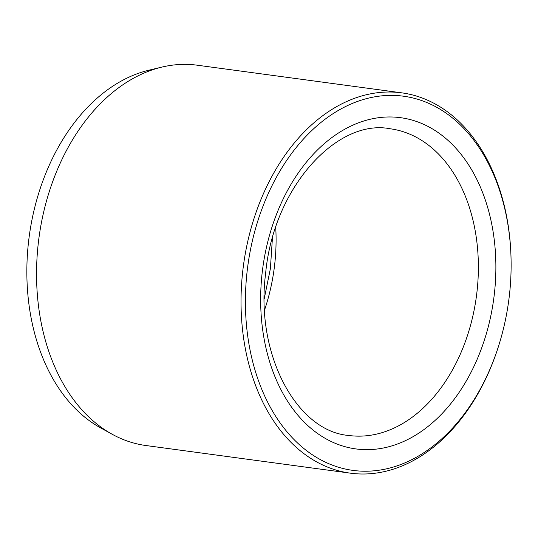 <?xml version="1.0" encoding="UTF-8"?>
<svg xmlns="http://www.w3.org/2000/svg" width="538" height="538" viewBox="0 0 538 538"><rect width="100%" height="100%" fill="white"/><g stroke="black" fill="none" stroke-linecap="round" stroke-linejoin="round"><path stroke-width="0.81" d="M510.999 256.855L510.979 256.122A191.884 133.774 97.7 0 0 401.778 92.852L197.291 65.206A191.884 133.774 97.7 0 0 161.857 67.102L148.918 70.202A186.908 130.31 97.7 0 0 29.254 236.115A186.908 130.31 97.7 0 0 100.559 427.851L112.213 434.274A191.884 133.774 97.7 0 0 145.865 445.518L350.352 473.164A191.884 133.774 97.7 0 0 498.988 344.764L499.203 344.064A188.791 131.615 97.7 0 0 511.1 261.334A188.791 131.615 97.7 0 0 510.999 256.855A188.791 131.615 97.7 0 0 325.248 119.12A188.791 131.615 97.7 0 0 283.553 427.515A188.791 131.615 97.7 0 0 499.203 344.064M401.778 92.852A191.884 133.774 97.7 0 0 243.499 265.086A191.884 133.774 97.7 0 0 350.352 473.164M161.857 67.102A191.884 133.774 97.7 0 0 39.012 237.433A191.884 133.774 97.7 0 0 112.213 434.274M380.568 448.517A167.123 116.517 97.7 0 0 478.948 183.855A167.123 116.517 97.7 0 0 275.274 217.547A167.123 116.517 97.7 0 0 380.568 448.517M371.603 435.094A154.749 107.882 97.7 0 0 477.973 280.332A154.749 107.882 97.7 0 0 390.205 128.77C337.232 118.32 273.539 187.217 265.644 273.27C254.931 355.255 297.312 431.375 348.732 435.471A154.749 107.882 97.7 0 0 371.603 435.094M275.725 227.352A154.749 107.882 -82.3 0 1 264.548 310.022M272.416 238.179L270.379 268.718L264.232 298.704"/></g></svg>
